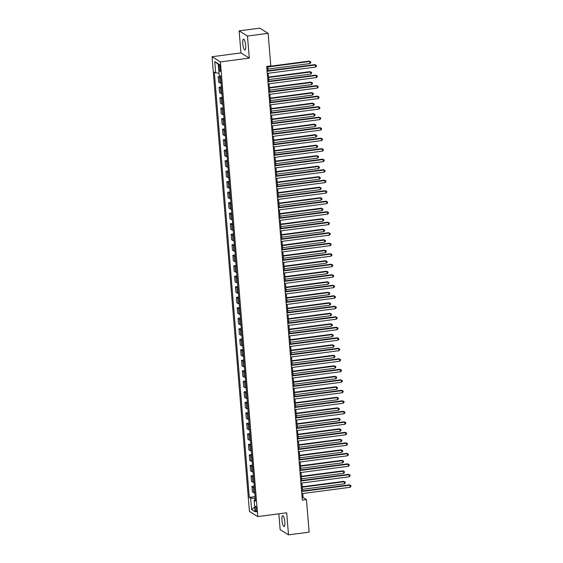 <?xml version="1.0" encoding="UTF-8"?>
<svg xmlns="http://www.w3.org/2000/svg" width="563" height="563" viewBox="0 0 563 563"><rect width="100%" height="100%" fill="white"/><g stroke="black" fill="none" stroke-linecap="round" stroke-linejoin="round"><path stroke-width="0.84" d="M284.85 522.021A5.496 1.337 -97.5 0 0 282.689 515.673A5.496 1.337 -97.5 0 0 281.964 520.233A5.496 1.337 -97.5 0 0 284.118 526.574A5.496 1.337 -97.5 0 0 284.85 522.021M245.672 45.483A5.496 1.337 -97.5 0 0 243.512 39.136A5.496 1.337 -97.5 0 0 242.787 43.689A5.496 1.337 -97.5 0 0 244.94 50.037A5.496 1.337 -97.5 0 0 245.672 45.483M256.658 509.515A2.752 0.669 -97.5 0 0 255.574 506.341A2.752 0.669 -97.5 0 0 255.215 508.614A2.752 0.669 -97.5 0 0 256.292 511.788A2.752 0.669 -97.5 0 0 256.658 509.515M278.847 513.815L280.149 529.67L288.495 534.85L309.143 532.134L306.462 499.571L303.077 497.474L302.753 493.519M212.047 56.722L249.43 511.408L257.777 516.588L220.393 61.902L212.047 56.722L240.95 52.922L249.296 58.102L247.481 36.039L239.141 30.866L240.95 52.922M239.141 30.866L259.782 28.15L268.129 33.33L247.481 36.039M268.129 33.33L270.81 65.892L266.679 66.434L302.331 500.113L306.462 499.571M218.88 66.469L219.035 68.32A2.66 0.647 -97.5 0 0 220.084 71.388A2.66 0.647 -97.5 0 0 220.436 69.186L220.281 67.335A2.66 0.647 -97.5 0 0 219.239 64.259A2.66 0.647 -97.5 0 0 218.88 66.469L220.147 66.3M218.993 73.042L215.692 72.944L214.327 72.099L249.289 497.368L255.116 496.601M215.692 72.944L214.756 61.599L218.233 63.753L219.162 75.097L220.527 75.942L255.496 501.211L254.131 500.366L255.06 511.711L251.591 509.557L250.655 498.213L249.289 497.368M288.495 534.85L286.68 512.787L257.777 516.588M249.296 58.102L220.393 61.902M302.549 490.999L301.888 483.012M301.684 480.492L301.029 472.505M300.818 469.985L300.163 461.998M299.959 459.478L299.298 451.491M299.094 448.971L298.439 440.991M298.228 438.464L297.574 430.484M297.363 427.964L296.708 419.977M296.504 417.457L295.842 409.47M295.638 406.95L294.984 398.963M294.773 396.443L294.118 388.463M293.907 385.936L293.253 377.956M293.049 375.437L292.387 367.449M292.183 364.93L291.528 356.942M291.317 354.423L290.663 346.435M290.452 343.916L289.797 335.928M289.593 333.409L288.932 325.428M288.728 322.909L288.073 314.921M287.862 312.402L287.207 304.414M287.003 301.895L286.342 293.907M286.138 291.388L285.483 283.4M285.272 280.881L284.618 272.9M284.406 270.374L283.752 262.393M283.548 259.874L282.886 251.886M282.682 249.367L282.028 241.379M281.817 238.86L281.162 230.872M280.951 228.353L280.297 220.372M280.092 217.846L279.431 209.865M279.227 207.346L278.572 199.358M278.361 196.839L277.707 188.851M277.503 186.332L276.841 178.344M276.637 175.825L275.983 167.837M275.771 165.318L275.117 157.337M274.906 154.818L274.251 146.83M274.047 144.311L273.386 136.323M273.182 133.804L272.527 125.816M272.316 123.297L271.662 115.309M271.45 112.79L270.796 104.809M270.592 102.283L269.93 94.302M269.726 91.783L269.072 83.796M268.861 81.276L268.206 73.289M267.995 70.769L267.629 66.314M255.25 498.29L254.863 498.339L254.997 500.007M302.127 497.593L303.077 497.474M220.682 77.771A3.434 0.654 175.3 0 1 219.577 77.532L218.212 76.681L220.562 76.371M254.814 492.956A3.434 0.654 175.3 0 1 253.709 492.716L252.344 491.865L251.893 486.404L254.251 486.094M253.948 482.449A3.434 0.654 175.3 0 1 252.843 482.21L251.478 481.365L251.035 475.897L253.385 475.587M253.09 471.942A3.434 0.654 175.3 0 1 251.985 471.703L250.619 470.858L250.169 465.39L252.52 465.087M252.224 461.442A3.434 0.654 175.3 0 1 251.119 461.196L249.754 460.351L249.303 454.89L251.661 454.58M251.358 450.935A3.434 0.654 175.3 0 1 250.254 450.689L248.888 449.844L248.438 444.383L250.795 444.073M250.493 440.428A3.434 0.654 175.3 0 1 249.388 440.189L248.03 439.337L247.579 433.876L249.93 433.566M249.634 429.921A3.434 0.654 175.3 0 1 248.529 429.682L247.164 428.83L246.714 423.369L249.071 423.059M248.769 419.414A3.434 0.654 175.3 0 1 247.664 419.175L246.298 418.33L245.848 412.862L248.206 412.552M247.903 408.907A3.434 0.654 175.3 0 1 246.798 408.668L245.433 407.823L244.989 402.362L247.34 402.052M247.037 398.407A3.434 0.654 175.3 0 1 245.932 398.161L244.574 397.316L244.124 391.855L246.474 391.545M246.179 387.9A3.434 0.654 175.3 0 1 245.074 387.661L243.709 386.809L243.258 381.348L245.616 381.038M245.313 377.393A3.434 0.654 175.3 0 1 244.208 377.154L242.843 376.302L242.393 370.841L244.75 370.531M244.448 366.886A3.434 0.654 175.3 0 1 243.343 366.647L241.977 365.802L241.534 360.334L243.885 360.024M243.589 356.379A3.434 0.654 175.3 0 1 242.484 356.14L241.119 355.295L240.668 349.834L243.019 349.524M242.723 345.879A3.434 0.654 175.3 0 1 241.618 345.633L240.253 344.788L239.803 339.327L242.16 339.017M241.858 335.372A3.434 0.654 175.3 0 1 240.753 335.126L239.388 334.281L238.937 328.82L241.295 328.51M240.992 324.865A3.434 0.654 175.3 0 1 239.887 324.626L238.522 323.774L238.079 318.313L240.429 318.004M240.134 314.358A3.434 0.654 175.3 0 1 239.029 314.119L237.663 313.274L237.213 307.806L239.564 307.497M239.268 303.851A3.434 0.654 175.3 0 1 238.163 303.612L236.798 302.767L236.347 297.299L238.705 296.99M238.402 293.351A3.434 0.654 175.3 0 1 237.297 293.105L235.932 292.26L235.482 286.799L237.839 286.49M237.537 282.844A3.434 0.654 175.3 0 1 236.432 282.598L235.074 281.753L234.623 276.292L236.974 275.983M236.678 272.337A3.434 0.654 175.3 0 1 235.573 272.098L234.208 271.246L233.758 265.785L236.115 265.476M235.813 261.83A3.434 0.654 175.3 0 1 234.708 261.591L233.342 260.739L232.892 255.278L235.25 254.969M234.947 251.323A3.434 0.654 175.3 0 1 233.842 251.084L232.477 250.239L232.033 244.771L234.384 244.462M234.081 240.816A3.434 0.654 175.3 0 1 232.983 240.577L231.618 239.732L231.168 234.271L233.518 233.962M233.223 230.316A3.434 0.654 175.3 0 1 232.118 230.07L230.753 229.225L230.302 223.764L232.66 223.455M232.357 219.809A3.434 0.654 175.3 0 1 231.252 219.563L229.887 218.718L229.437 213.257L231.794 212.948M231.492 209.302A3.434 0.654 175.3 0 1 230.387 209.063L229.021 208.211L228.578 202.75L230.929 202.441M230.633 198.795A3.434 0.654 175.3 0 1 229.528 198.556L228.163 197.712L227.712 192.243L230.063 191.934M229.767 188.288A3.434 0.654 175.3 0 1 228.662 188.049L227.297 187.205L226.847 181.743L229.204 181.434M228.902 177.788A3.434 0.654 175.3 0 1 227.797 177.542L226.432 176.698L225.981 171.236L228.339 170.927M228.036 167.281A3.434 0.654 175.3 0 1 226.931 167.035L225.566 166.191L225.123 160.729L227.473 160.42M227.178 156.774A3.434 0.654 175.3 0 1 226.073 156.535L224.707 155.684L224.257 150.222L226.607 149.913M226.312 146.267A3.434 0.654 175.3 0 1 225.207 146.028L223.842 145.184L223.391 139.715L225.749 139.406M225.446 135.76A3.434 0.654 175.3 0 1 224.341 135.521L222.976 134.677L222.526 129.208L224.883 128.899M224.581 125.26A3.434 0.654 175.3 0 1 223.476 125.014L222.118 124.17L221.667 118.709L224.018 118.399M223.722 114.753A3.434 0.654 175.3 0 1 222.617 114.507L221.252 113.663L220.802 108.202L223.159 107.892M222.857 104.246A3.434 0.654 175.3 0 1 221.752 104.007L220.386 103.156L219.936 97.695L222.294 97.385M221.991 93.739A3.434 0.654 175.3 0 1 220.886 93.5L219.521 92.649L219.077 87.188L221.428 86.878M221.132 83.233A3.434 0.654 175.3 0 1 220.027 82.993L218.662 82.149L218.212 76.681M221.541 88.278A3.434 0.654 175.3 0 1 220.436 88.032L219.077 87.188M222.406 98.785A3.434 0.654 175.3 0 1 221.301 98.539L219.936 97.695M223.272 109.285A3.434 0.654 175.3 0 1 222.167 109.046L220.802 108.202M224.137 119.792A3.434 0.654 175.3 0 1 223.032 119.553L221.667 118.709M224.996 130.299A3.434 0.654 175.3 0 1 223.891 130.06L222.526 129.208M225.862 140.806A3.434 0.654 175.3 0 1 224.757 140.567L223.391 139.715M226.727 151.313A3.434 0.654 175.3 0 1 225.622 151.067L224.257 150.222M227.593 161.82A3.434 0.654 175.3 0 1 226.488 161.574L225.123 160.729M228.451 172.32A3.434 0.654 175.3 0 1 227.346 172.081L225.981 171.236M229.317 182.827A3.434 0.654 175.3 0 1 228.212 182.588L226.847 181.743M230.183 193.334A3.434 0.654 175.3 0 1 229.078 193.095L227.712 192.243M231.041 203.841A3.434 0.654 175.3 0 1 229.936 203.595L228.578 202.75M231.907 214.348A3.434 0.654 175.3 0 1 230.802 214.102L229.437 213.257M232.772 224.848A3.434 0.654 175.3 0 1 231.667 224.609L230.302 223.764M233.638 235.355A3.434 0.654 175.3 0 1 232.533 235.116L231.168 234.271M234.497 245.862A3.434 0.654 175.3 0 1 233.392 245.623L232.033 244.771M235.362 256.369A3.434 0.654 175.3 0 1 234.257 256.123L232.892 255.278M236.228 266.876A3.434 0.654 175.3 0 1 235.123 266.63L233.758 265.785M237.093 277.376A3.434 0.654 175.3 0 1 235.988 277.137L234.623 276.292M237.952 287.883A3.434 0.654 175.3 0 1 236.847 287.644L235.482 286.799M238.818 298.39A3.434 0.654 175.3 0 1 237.713 298.151L236.347 297.299M239.683 308.897A3.434 0.654 175.3 0 1 238.578 308.658L237.213 307.806M240.549 319.404A3.434 0.654 175.3 0 1 239.444 319.158L238.079 318.313M241.407 329.911A3.434 0.654 175.3 0 1 240.302 329.665L238.937 328.82M242.273 340.411A3.434 0.654 175.3 0 1 241.168 340.172L239.803 339.327M243.139 350.918A3.434 0.654 175.3 0 1 242.034 350.679L240.668 349.834M243.997 361.425A3.434 0.654 175.3 0 1 242.892 361.186L241.534 360.334M244.863 371.932A3.434 0.654 175.3 0 1 243.758 371.686L242.393 370.841M245.728 382.439A3.434 0.654 175.3 0 1 244.624 382.193L243.258 381.348M246.594 392.939A3.434 0.654 175.3 0 1 245.489 392.7L244.124 391.855M247.453 403.446A3.434 0.654 175.3 0 1 246.348 403.207L244.989 402.362M248.318 413.953A3.434 0.654 175.3 0 1 247.213 413.714L245.848 412.862M249.184 424.46A3.434 0.654 175.3 0 1 248.079 424.22L246.714 423.369M250.049 434.967A3.434 0.654 175.3 0 1 248.945 434.72L247.579 433.876M250.908 445.467A3.434 0.654 175.3 0 1 249.803 445.227L248.438 444.383M251.774 455.974A3.434 0.654 175.3 0 1 250.669 455.734L249.303 454.89M252.639 466.481A3.434 0.654 175.3 0 1 251.534 466.241L250.169 465.39M253.498 476.988A3.434 0.654 175.3 0 1 252.4 476.748L251.035 475.897M254.363 487.495A3.434 0.654 175.3 0 1 253.259 487.248L251.893 486.404M250.655 498.213L254.863 498.339M255.384 499.853L254.131 500.366M218.282 64.337L214.756 61.599M251.591 509.557L254.673 507.017M267.08 71.311L315.379 64.97L315.554 67.067L267.249 73.415M267.045 70.896L314.816 64.618L316.336 65.35L316.406 66.195L315.554 67.067M314.816 64.618L316.336 65.35M267.861 69.094L309.91 63.57L309.741 61.466L309.178 61.121L267.65 66.575M309.178 61.121L310.699 61.853L309.741 61.466L267.685 66.997M310.699 61.853L310.769 62.69L309.91 63.57M267.946 81.818L316.244 75.47L316.413 77.574L268.115 83.922M267.911 81.403L315.681 75.125L317.201 75.857L317.265 76.695L316.413 77.574M315.681 75.125L317.201 75.857M268.804 92.325L317.11 85.977L317.279 88.081L268.98 94.429M268.769 91.903L316.54 85.625L318.06 86.364L318.13 87.202L317.279 88.081M316.54 85.625L318.06 86.364M269.67 102.832L317.968 96.484L318.144 98.588L269.846 104.929M269.635 102.41L317.405 96.132L318.925 96.871L318.996 97.709L318.144 98.588M317.405 96.132L318.925 96.871M268.727 79.601L310.776 74.077L310.607 71.973L310.037 71.628L268.516 77.082M310.037 71.628L311.557 72.36L310.607 71.973L268.551 77.497M311.557 72.36L311.628 73.197L310.776 74.077M269.586 90.108L311.642 84.584L311.466 82.48L310.903 82.128L269.381 87.589M310.903 82.128L312.423 82.867L311.466 82.48L269.417 88.004M312.423 82.867L312.493 83.704L311.642 84.584M270.451 100.615L312.507 95.084L312.331 92.986L311.768 92.635L270.247 98.096M311.768 92.635L313.288 93.367L312.331 92.986L270.282 98.511M313.288 93.367L313.359 94.211L312.507 95.084M270.536 113.339L318.834 106.991L319.01 109.088L270.704 115.436M270.5 112.917L318.271 106.639L319.791 107.371L319.861 108.216L319.01 109.088M318.271 106.639L319.791 107.371M271.317 111.115L313.366 105.591L313.197 103.493L312.634 103.142L271.106 108.596M312.634 103.142L314.154 103.873L313.197 103.493L271.141 109.018M314.154 103.873L314.217 104.718L313.366 105.591M271.401 123.839L319.7 117.498L319.868 119.595L271.57 125.943M271.366 123.424L319.137 117.146L320.657 117.878L320.72 118.723L319.868 119.595M319.137 117.146L320.657 117.878M272.182 121.622L314.231 116.098L314.063 114L313.492 113.649L271.971 119.103M313.492 113.649L315.013 114.38L314.063 114L272.006 119.525M315.013 114.38L315.083 115.225L314.231 116.098M272.26 134.346L320.558 127.998L320.734 130.102L272.436 136.45M272.225 133.931L319.995 127.653L321.515 128.385L321.586 129.223L320.734 130.102M319.995 127.653L321.515 128.385M273.041 132.129L315.097 126.605L314.921 124.5L314.358 124.156L272.837 129.61M314.358 124.156L315.878 124.887L314.921 124.5L272.872 130.032M315.878 124.887L315.949 125.725L315.097 126.605M273.125 144.853L321.424 138.505L321.6 140.609L273.301 146.957M273.09 144.431L320.861 138.153L322.381 138.892L322.451 139.73L321.6 140.609M320.861 138.153L322.381 138.892M273.907 142.636L315.963 137.112L315.787 135.007L315.224 134.656L273.702 140.117M315.224 134.656L316.744 135.394L315.787 135.007L273.738 140.532M316.744 135.394L316.814 136.232L315.963 137.112M273.991 155.36L322.289 149.012L322.458 151.116L274.16 157.457M273.956 154.938L321.726 148.66L323.246 149.399L323.317 150.237L322.458 151.116M321.726 148.66L323.246 149.399M274.772 153.143L316.821 147.619L316.652 145.514L316.089 145.163L274.561 150.624M316.089 145.163L317.609 145.901L316.652 145.514L274.596 151.039M317.609 145.901L317.673 146.739L316.821 147.619M274.857 165.867L323.155 159.519L323.324 161.616L275.026 167.964M274.821 165.445L322.592 159.167L324.112 159.899L324.175 160.744L323.324 161.616M322.592 159.167L324.112 159.899M275.638 163.65L317.687 158.119L317.511 156.021L316.948 155.669L275.427 161.124M316.948 155.669L318.468 156.401L317.511 156.021L275.462 161.546M318.468 156.401L318.538 157.246L317.687 158.119M275.715 176.374L324.014 170.026L324.189 172.123L275.891 178.471M275.68 175.952L323.451 169.674L324.971 170.406L325.041 171.251L324.189 172.123M323.451 169.674L324.971 170.406M276.496 174.15L318.552 168.626L318.376 166.528L317.814 166.176L276.292 171.631M317.814 166.176L319.334 166.908L318.376 166.528L276.327 172.053M319.334 166.908L319.404 167.753L318.552 168.626M276.581 186.874L324.879 180.526L325.055 182.63L276.757 188.978M276.546 186.459L324.316 180.181L325.836 180.913L325.907 181.75L325.055 182.63M324.316 180.181L325.836 180.913M277.362 184.657L319.411 179.133L319.242 177.028L318.679 176.683L277.158 182.138M318.679 176.683L320.199 177.415L319.242 177.028L277.186 182.56M320.199 177.415L320.27 178.253L319.411 179.133M277.446 197.381L325.745 191.033L325.914 193.137L277.615 199.485M277.411 196.966L325.182 190.688L326.702 191.42L326.772 192.257L325.914 193.137M325.182 190.688L326.702 191.42M278.228 195.164L320.277 189.64L320.108 187.535L319.545 187.183L278.016 192.645M319.545 187.183L321.065 187.922L320.108 187.535L278.052 193.06M321.065 187.922L321.128 188.76L320.277 189.64M278.305 207.888L326.61 201.54L326.779 203.644L278.481 209.992M278.277 207.465L326.04 201.188L327.56 201.927L327.631 202.764L326.779 203.644M326.04 201.188L327.56 201.927M279.086 205.671L321.142 200.146L320.966 198.042L320.403 197.69L278.882 203.152M320.403 197.69L321.923 198.429L320.966 198.042L278.917 203.567M321.923 198.429L321.994 199.267L321.142 200.146M279.171 218.395L327.469 212.047L327.645 214.144L279.347 220.492M279.135 217.972L326.906 211.695L328.426 212.434L328.496 213.271L327.645 214.144M326.906 211.695L328.426 212.434M279.952 216.178L322.008 210.646L321.832 208.549L321.269 208.197L279.748 213.651M321.269 208.197L322.789 208.929L321.832 208.549L279.783 214.074M322.789 208.929L322.859 209.774L322.008 210.646M280.036 228.902L328.335 222.554L328.51 224.651L280.205 230.999M280.001 228.479L327.772 222.202L329.292 222.934L329.362 223.778L328.51 224.651M327.772 222.202L329.292 222.934M280.817 226.678L322.866 221.153L322.698 219.056L322.135 218.704L280.606 224.158M322.135 218.704L323.655 219.436L322.698 219.056L280.641 224.581M323.655 219.436L323.725 220.281L322.866 221.153M280.902 239.402L329.2 233.061L329.369 235.158L281.071 241.506M280.867 238.986L328.637 232.709L330.157 233.441L330.221 234.285L329.369 235.158M328.637 232.709L330.157 233.441M281.683 237.185L323.732 231.66L323.563 229.556L322.993 229.211L281.472 234.665M322.993 229.211L324.513 229.943L323.563 229.556L281.507 235.088M324.513 229.943L324.584 230.781L323.732 231.66M281.76 249.909L330.059 243.561L330.235 245.665L281.936 252.013M281.725 249.493L329.496 243.216L331.016 243.948L331.086 244.785L330.235 245.665M329.496 243.216L331.016 243.948M282.542 247.692L324.598 242.167L324.422 240.063L323.859 239.718L282.337 245.172M323.859 239.718L325.379 240.45L324.422 240.063L282.373 245.595M325.379 240.45L325.449 241.288L324.598 242.167M282.626 260.416L330.924 254.068L331.1 256.172L282.802 262.52M282.591 259.993L330.361 253.716L331.881 254.455L331.952 255.292L331.1 256.172M330.361 253.716L331.881 254.455M283.407 258.199L325.463 252.674L325.287 250.57L324.724 250.218L283.203 255.679M324.724 250.218L326.244 250.957L325.287 250.57L283.238 256.095M326.244 250.957L326.315 251.795L325.463 252.674M283.492 270.923L331.79 264.575L331.966 266.679L283.661 273.02M283.456 270.5L331.227 264.223L332.747 264.962L332.817 265.799L331.966 266.679M331.227 264.223L332.747 264.962M284.273 268.706L326.322 263.174L326.153 261.077L325.59 260.725L284.062 266.186M325.59 260.725L327.11 261.464L326.153 261.077L284.097 266.602M327.11 261.464L327.173 262.302L326.322 263.174M284.357 281.43L332.656 275.082L332.824 277.179L284.526 283.527M284.322 281.007L332.093 274.73L333.613 275.462L333.676 276.306L332.824 277.179M332.093 274.73L333.613 275.462M285.138 279.213L327.187 273.681L327.012 271.584L326.449 271.232L284.927 276.686M326.449 271.232L327.969 271.964L327.012 271.584L284.962 277.109M327.969 271.964L328.039 272.809L327.187 273.681M285.216 291.93L333.514 285.589L333.69 287.686L285.392 294.034M285.181 291.514L332.951 285.237L334.471 285.969L334.542 286.813L333.69 287.686M332.951 285.237L334.471 285.969M285.997 289.713L328.053 284.188L327.877 282.091L327.314 281.739L285.793 287.193M327.314 281.739L328.834 282.471L327.877 282.091L285.828 287.616M328.834 282.471L328.905 283.316L328.053 284.188M286.081 302.437L334.38 296.089L334.556 298.193L286.257 304.541M286.046 302.021L333.817 295.744L335.337 296.476L335.407 297.313L334.556 298.193M333.817 295.744L335.337 296.476M286.863 300.22L328.912 294.695L328.743 292.591L328.18 292.246L286.658 297.7M328.18 292.246L329.7 292.978L328.743 292.591L286.687 298.123M329.7 292.978L329.77 293.816L328.912 294.695M286.947 312.944L335.245 306.596L335.414 308.7L287.116 315.048M286.912 312.528L334.682 306.251L336.202 306.983L336.273 307.82L335.414 308.7M334.682 306.251L336.202 306.983M287.728 310.727L329.777 305.202L329.608 303.098L329.045 302.746L287.517 308.207M329.045 302.746L330.565 303.485L329.608 303.098L287.552 308.623M330.565 303.485L330.629 304.323L329.777 305.202M287.806 323.451L336.111 317.103L336.28 319.207L287.982 325.548M287.777 323.028L335.541 316.751L337.068 317.49L337.131 318.327L336.28 319.207M335.541 316.751L337.068 317.49M288.587 321.234L330.643 315.709L330.467 313.605L329.904 313.253L288.383 318.714M329.904 313.253L331.424 313.992L330.467 313.605L288.418 319.13M331.424 313.992L331.494 314.83L330.643 315.709M288.671 333.958L336.97 327.61L337.146 329.707L288.847 336.055M288.636 333.535L336.407 327.258L337.927 327.99L337.997 328.834L337.146 329.707M336.407 327.258L337.927 327.99M289.452 331.741L331.508 326.209L331.333 324.112L330.77 323.76L289.248 329.214M330.77 323.76L332.29 324.492L331.333 324.112L289.283 329.636M332.29 324.492L332.36 325.337L331.508 326.209M289.537 344.465L337.835 338.117L338.011 340.214L289.706 346.562M289.502 344.042L337.272 337.765L338.792 338.497L338.863 339.341L338.011 340.214M337.272 337.765L338.792 338.497M290.318 342.241L332.367 336.716L332.198 334.619L331.635 334.267L290.114 339.721M331.635 334.267L333.155 334.999L332.198 334.619L290.142 340.143M333.155 334.999L333.226 335.844L332.367 336.716M290.402 354.964L338.701 348.617L338.87 350.721L290.571 357.069M290.367 354.549L338.138 348.272L339.658 349.004L339.728 349.848L338.87 350.721M338.138 348.272L339.658 349.004M291.184 352.748L333.233 347.223L333.064 345.119L332.494 344.774L290.972 350.228M332.494 344.774L334.014 345.506L333.064 345.119L291.008 350.65M334.014 345.506L334.084 346.344L333.233 347.223M291.261 365.471L339.566 359.124L339.735 361.228L291.437 367.576M291.233 365.056L338.996 358.779L340.516 359.511L340.587 360.348L339.735 361.228M338.996 358.779L340.516 359.511M292.042 363.255L334.098 357.73L333.922 355.626L333.359 355.281L291.838 360.735M333.359 355.281L334.879 356.013L333.922 355.626L291.873 361.15M334.879 356.013L334.95 356.851L334.098 357.73M292.127 375.978L340.425 369.631L340.601 371.735L292.303 378.083M292.091 375.556L339.862 369.279L341.382 370.018L341.452 370.855L340.601 371.735M339.862 369.279L341.382 370.018M292.908 373.762L334.964 368.237L334.788 366.133L334.225 365.781L292.704 371.242M334.225 365.781L335.745 366.52L334.788 366.133L292.739 371.657M335.745 366.52L335.815 367.358L334.964 368.237M292.992 386.485L341.291 380.138L341.467 382.235L293.161 388.583M292.957 386.063L340.728 379.786L342.248 380.525L342.318 381.362L341.467 382.235M340.728 379.786L342.248 380.525M293.773 384.269L335.822 378.737L335.654 376.64L335.091 376.288L293.562 381.742M335.091 376.288L336.611 377.02L335.654 376.64L293.597 382.164M336.611 377.02L336.681 377.864L335.822 378.737M293.858 396.992L342.156 390.645L342.325 392.742L294.027 399.09M293.823 396.57L341.593 390.293L343.113 391.025L343.177 391.869L342.325 392.742M341.593 390.293L343.113 391.025M294.639 394.769L336.688 389.244L336.519 387.147L335.949 386.795L294.428 392.249M335.949 386.795L337.469 387.527L336.519 387.147L294.463 392.671M337.469 387.527L337.54 388.371L336.688 389.244M294.716 407.492L343.015 401.152L343.191 403.249L294.892 409.597M294.681 407.077L342.452 400.8L343.972 401.532L344.042 402.376L343.191 403.249M342.452 400.8L343.972 401.532M295.498 405.276L337.554 399.751L337.378 397.647L336.815 397.302L295.293 402.756M336.815 397.302L338.335 398.034L337.378 397.647L295.329 403.178M338.335 398.034L338.405 398.878L337.554 399.751M295.582 417.999L343.88 411.652L344.056 413.756L295.758 420.104M295.547 417.584L343.317 411.307L344.837 412.039L344.908 412.876L344.056 413.756M343.317 411.307L344.837 412.039M296.363 415.783L338.419 410.258L338.243 408.154L337.68 407.809L296.159 413.263M337.68 407.809L339.2 408.541L338.243 408.154L296.194 413.685M339.2 408.541L339.271 409.378L338.419 410.258M296.448 428.506L344.746 422.159L344.915 424.263L296.617 430.611M296.412 428.084L344.183 421.807L345.703 422.546L345.773 423.383L344.915 424.263M344.183 421.807L345.703 422.546M297.229 426.29L339.278 420.765L339.109 418.661L338.546 418.309L297.018 423.77M338.546 418.309L340.066 419.048L339.109 418.661L297.053 424.185M340.066 419.048L340.129 419.885L339.278 420.765M297.313 439.013L345.612 432.665L345.781 434.77L297.482 441.11M297.278 438.591L345.049 432.314L346.569 433.053L346.632 433.89L345.781 434.77M345.049 432.314L346.569 433.053M298.094 436.797L340.143 431.265L339.968 429.168L339.405 428.816L297.883 434.277M339.405 428.816L340.925 429.555L339.968 429.168L297.918 434.692M340.925 429.555L340.995 430.392L340.143 431.265M298.172 449.52L346.47 443.172L346.646 445.27L298.348 451.617M298.137 449.098L345.907 442.821L347.427 443.553L347.498 444.397L346.646 445.27M345.907 442.821L347.427 443.553M298.953 447.303L341.009 441.772L340.833 439.675L340.27 439.323L298.749 444.777M340.27 439.323L341.79 440.055L340.833 439.675L298.784 445.199M341.79 440.055L341.861 440.899L341.009 441.772M299.037 460.02L347.336 453.679L347.512 455.777L299.213 462.124M299.002 459.605L346.773 453.328L348.293 454.06L348.363 454.904L347.512 455.777M346.773 453.328L348.293 454.06M299.819 457.803L341.868 452.279L341.699 450.182L341.136 449.83L299.615 455.284M341.136 449.83L342.656 450.562L341.699 450.182L299.643 455.706M342.656 450.562L342.726 451.406L341.868 452.279M299.903 470.527L348.201 464.179L348.37 466.284L300.072 472.631M299.868 470.112L347.638 463.835L349.159 464.566L349.229 465.404L348.37 466.284M347.638 463.835L349.159 464.566M300.684 468.31L342.733 462.786L342.564 460.682L342.001 460.337L300.473 465.791M342.001 460.337L343.521 461.069L342.564 460.682L300.508 466.213M343.521 461.069L343.585 461.906L342.733 462.786M300.762 481.034L349.067 474.686L349.236 476.791L300.938 483.138M300.733 480.619L348.497 474.342L350.017 475.073L350.087 475.911L349.236 476.791M348.497 474.342L350.017 475.073M301.543 478.817L343.599 473.293L343.423 471.189L342.86 470.837L301.339 476.298M342.86 470.837L344.38 471.576L343.423 471.189L301.374 476.713M344.38 471.576L344.45 472.413L343.599 473.293M301.627 491.541L349.926 485.193L350.102 487.298L301.803 493.645M301.592 491.119L349.363 484.842L350.883 485.58L350.953 486.418L350.102 487.298M349.363 484.842L350.883 485.58M302.408 489.324L344.465 483.8L344.289 481.696L343.726 481.344L302.204 486.805M343.726 481.344L345.246 482.083L344.289 481.696L302.24 487.22M345.246 482.083L345.316 482.92L344.465 483.8M220.027 82.993L219.577 77.532M220.886 93.5L220.436 88.032M221.752 104.007L221.301 98.539M222.617 114.507L222.167 109.046M223.476 125.014L223.032 119.553M224.341 135.521L223.891 130.06M225.207 146.028L224.757 140.567M226.073 156.535L225.622 151.067M226.931 167.035L226.488 161.574M227.797 177.542L227.346 172.081M228.662 188.049L228.212 182.588M229.528 198.556L229.078 193.095M230.387 209.063L229.936 203.595M231.252 219.563L230.802 214.102M232.118 230.07L231.667 224.609M232.983 240.577L232.533 235.116M233.842 251.084L233.392 245.623M234.708 261.591L234.257 256.123M235.573 272.098L235.123 266.63M236.432 282.598L235.988 277.137M237.297 293.105L236.847 287.644M238.163 303.612L237.713 298.151M239.029 314.119L238.578 308.658M239.887 324.626L239.444 319.158M240.753 335.126L240.302 329.665M241.618 345.633L241.168 340.172M242.484 356.14L242.034 350.679M243.343 366.647L242.892 361.186M244.208 377.154L243.758 371.686M245.074 387.661L244.624 382.193M245.932 398.161L245.489 392.7M246.798 408.668L246.348 403.207M247.664 419.175L247.213 413.714M248.529 429.682L248.079 424.22M249.388 440.189L248.945 434.72M250.254 450.689L249.803 445.227M251.119 461.196L250.669 455.734M251.985 471.703L251.534 466.241M252.843 482.21L252.4 476.748M253.709 492.716L253.259 487.248M220.351 68.144L219.035 68.32"/></g></svg>
